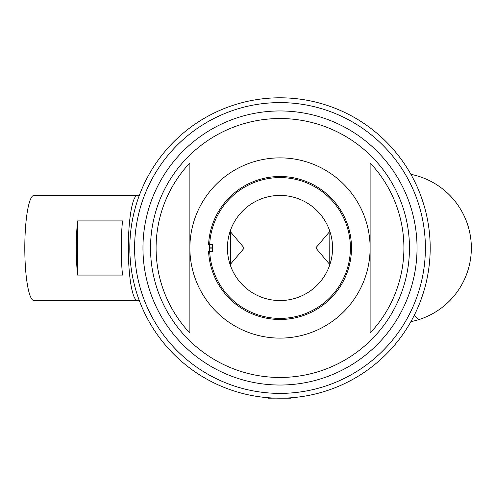 <?xml version="1.0" encoding="UTF-8"?>
<svg xmlns="http://www.w3.org/2000/svg" width="496" height="496" viewBox="0 0 496 496"><rect width="100%" height="100%" fill="white"/><g stroke="black" fill="none" stroke-linecap="round" stroke-linejoin="round"><path stroke-width="0.74" d="M417.037 247.994A137.039 137.039 0 0 0 279.998 110.955A137.039 137.039 0 0 0 142.96 247.994A137.039 137.039 0 0 0 279.998 385.032A137.039 137.039 0 0 0 417.037 247.994M279.998 177.587A70.407 70.407 0 0 0 209.591 247.994A70.407 70.407 0 0 0 279.998 318.395A70.407 70.407 0 0 0 350.399 247.994A70.407 70.407 0 0 0 279.998 177.587M279.998 377.462A129.468 129.468 0 0 0 409.467 247.994A129.468 129.468 0 0 0 279.998 118.525A129.468 129.468 0 0 0 150.53 247.994A129.468 129.468 0 0 0 279.998 377.462M279.998 338.111A90.117 90.117 0 0 0 370.115 247.994A90.117 90.117 0 0 0 279.998 157.877A90.117 90.117 0 0 0 189.881 247.994A90.117 90.117 0 0 0 279.998 338.111M370.115 247.994L370.115 333.039A123.913 123.913 0 0 0 370.115 162.942L370.115 247.994M189.881 333.039L189.881 162.942A123.913 123.913 0 0 0 189.881 333.039M285.219 398.096L267.983 398.189L267.201 397.643M329.245 266.371L329.108 229.245L329.865 231.365L315.766 247.932L329.865 264.622L329.108 266.736M230.125 264.622L244.224 248.05L230.125 231.365M279.998 300.557A52.57 52.57 0 0 0 332.562 247.994A52.57 52.57 0 0 0 279.998 195.424A52.57 52.57 0 0 0 227.428 247.994A52.57 52.57 0 0 0 279.998 300.557M279.998 176.502A71.492 71.492 0 0 0 208.593 244.385L212.468 244.385L212.468 251.596L208.593 251.596A71.492 71.492 0 0 0 279.998 319.486A71.492 71.492 0 0 0 351.49 247.994A71.492 71.492 0 0 0 279.998 176.502M430.193 247.994A150.195 150.195 0 0 1 279.998 398.189A150.195 150.195 0 0 1 129.803 247.994C129.828 230.181 132.903 212.914 139.016 196.187A52.57 9.126 90 0 0 137.466 195.424A52.57 9.126 90 0 0 128.34 247.994A52.57 9.126 90 0 0 137.466 300.557A52.57 9.126 90 0 0 139.016 299.795C132.903 283.073 129.828 265.8 129.803 247.994A150.195 150.195 0 0 1 279.998 97.799A150.195 150.195 0 0 1 430.193 247.994A150.195 150.195 0 0 0 279.998 97.799A150.195 150.195 0 0 0 129.803 247.994M137.466 300.557L33.926 300.557A52.57 9.126 90 0 1 24.8 247.994A52.57 9.126 90 0 1 33.926 195.424L137.466 195.424M276.439 398.145C264.467 397.55 264.467 397.55 276.439 398.145M122.543 275.069L77.581 275.069A52.57 9.126 -90 0 1 77.581 220.912L122.543 220.912A52.57 9.126 90 0 0 122.543 275.069M77.581 220.912L77.581 275.069M230.355 230.69L230.745 266.371M291.375 397.922L290.91 398.189L291.375 397.922M290.91 398.189L288.598 398.189M281.071 398.183L288.666 398.189M287.742 398.189L284.351 398.189M410.893 321.65A75.101 75.101 0 0 0 420.081 319.207A75.101 11.154 -108.5 0 1 414.296 315.239M134.608 247.994A145.39 145.39 0 0 0 279.998 393.384A145.39 145.39 0 0 0 425.388 247.994A145.39 145.39 0 0 0 279.998 102.604A145.39 145.39 0 0 0 134.608 247.994M212.468 247.87L209.591 247.87M209.591 248.112L212.468 248.112M420.081 319.207A75.101 75.101 0 0 0 410.893 174.332M291.97 397.637L291.264 398.046"/></g></svg>
